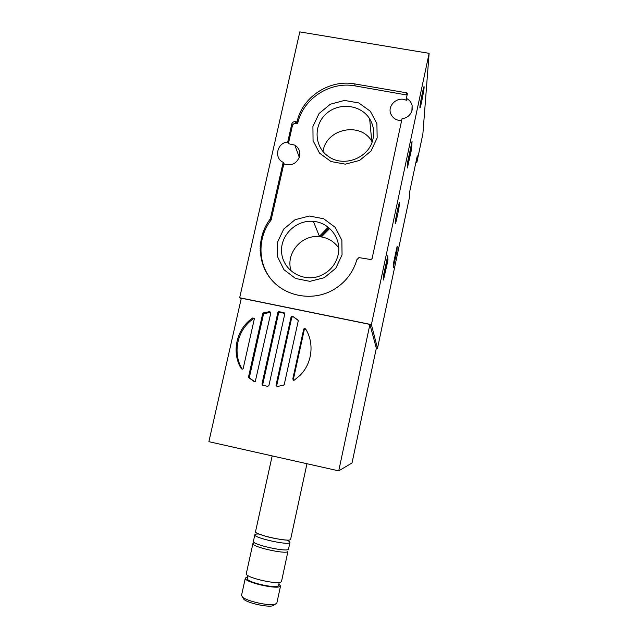 <?xml version="1.0" encoding="UTF-8"?>
<svg xmlns="http://www.w3.org/2000/svg" width="638" height="638" viewBox="0 0 638 638"><rect width="100%" height="100%" fill="white"/><g stroke="black" fill="none" stroke-linecap="round" stroke-linejoin="round"><path stroke-width="0.96" d="M407.57 168.017L407.77 161.358L412.044 141.469L411.566 149.228L407.403 167.985M415.84 162.658L416.869 162.331L417.276 155.847L409.835 191.009L409.596 196.695L377.489 348.348L376.316 348.268M241.132 298.991L239.673 297.739L299.804 31.9L429.119 53.337L422.882 133.9M429.119 53.337L371.404 324.606L377.489 348.34L409.596 196.671M424.103 87.486C423.855 91.856 419.844 111.084 419.9 107.615C419.732 104.959 424.19 83.187 424.118 86.983L424.103 87.486M399.508 203.187C399.603 206.202 395.217 226.881 395.217 223.38C395.018 220.804 399.54 199.423 399.508 203.115L399.508 203.187M383.765 280.058L383.358 276.158L387.76 255.71L387.848 260.846L383.462 280.002M393.542 267.258L393.407 263.669L397.123 246.34L397.003 250.909L393.335 267.218M377.154 137.928L376.906 123.7L370.311 111.211L358.731 102.925L344.464 100.437L330.332 104.217L319.088 113.5L312.923 126.468L313.059 140.599L319.502 153.12L331.01 161.542L345.333 164.157L359.617 160.417L370.989 151.047L377.154 137.928M342.056 254.889L341.864 240.303L335.285 227.407L323.665 218.754L309.326 216.019L295.083 219.703L283.727 229.066L277.466 242.273L277.538 256.763L283.966 269.683L295.514 278.471L309.916 281.35L324.303 277.705L335.787 268.255L342.056 254.889M299.302 157.387L294.868 145.137L288.36 143.694L292.395 125.758C292.954 124.067 294.134 123.293 295.92 123.429L297.125 123.644L296.55 121.898L295.338 121.675C293.536 121.539 292.356 122.313 291.789 124.011L287.73 142.051C277.155 142.521 273.614 158.136 283.176 162.315L270.36 218.842C256.628 236.602 256.994 262.848 271.453 279.683C285.808 296.598 312.229 301.351 332.358 290.362C344.711 283.376 352.886 273.16 356.873 259.714L358.915 257.6L370.837 259.53L372.058 258.733L402.028 118.74C407.371 117.926 410.752 114.992 412.164 109.943L412.116 105.398C411.287 102.232 409.373 99.903 406.382 98.404L407.339 93.93L406.55 92.805L354.808 83.921C329.599 79.104 302.428 96.856 297.141 121.507L296.55 121.898M294.868 145.137C298.839 147.777 300.426 151.477 299.629 156.23C296.901 163.519 291.797 166.127 284.333 164.078L283.176 162.315M271.317 279.524C257.569 262.912 257.577 237.192 271.094 220.062L283.83 163.846M401.637 120.558C396.645 120.614 393.088 118.501 390.966 114.218C386.772 105.661 397.745 95.732 406.342 100.31L406.382 98.404M297.125 123.644L297.715 123.262C302.97 98.746 329.99 81.09 355.055 85.891L407.092 95.062M319.088 236.626L328.179 227.216M260.886 250.279L260.272 252.991M262.577 233.484L263.35 234.624M239.673 297.739L371.404 324.606M288.36 143.694L287.73 142.051M372.137 141.907L371.779 141.309C360.51 121.308 325.811 128.756 323.051 151.613M373.07 138.613C374.498 131.508 373.358 124.904 369.641 118.812C360.853 104.48 338.682 102.064 326.066 113.915C313.162 125.471 314.327 147.139 328.514 156.517C344.057 167.93 369.665 157.69 373.07 138.613M338.746 247.935C334.065 241.347 327.669 237.591 319.55 236.666C301.296 234.321 285.09 253.988 291.191 271.142M338.124 254.937C341.968 239.075 329.599 222.455 313.37 221.378C295.896 219.584 279.699 235.733 281.669 252.991C283.2 270.313 302.46 282.315 319.247 276.182C329.232 272.282 335.524 265.209 338.124 254.937M262.992 232.304L263.765 233.444M261.189 255.312L260.591 255.726M260.894 240.047L261.564 240.183M260.208 245.478L260.137 246.635M260.878 249.713L260.113 250.375M384.937 271.118L386.03 266.078M383.677 274.651L384.267 274.771L385.169 271.158M385.232 267.37L385.663 267.458L387.146 261.317L386.349 266.142M384.267 274.771L385.663 267.458M407.706 161.661L408.352 161.773L408.894 159.691L411.207 147.362L408.352 161.773M410.76 147.282L411.207 147.362M410.37 149.14L410.808 149.22M410.25 149.699L410.792 149.794M407.826 161.079L408.368 161.183M394.643 259.554L396.493 250.439L394.81 259.586M395.656 253.055L396.174 253.158M241.339 368.804C231.076 352.367 236.467 328.666 252.752 317.971L254.291 319.008L243.19 368.477L242.767 369.107L241.339 368.804L242.249 369.179C232.041 352.838 237.4 329.272 253.589 318.641L254.267 318.466M263.39 312.899L269.762 311.591L270.847 312.795L255.304 381.484L254.163 381.572L248.884 377.776L248.565 376.787L262.681 313.665L263.39 312.899L264.172 313.601L270.831 312.309M254.714 381.707L249.753 378.103L249.434 377.114L263.462 314.359L264.172 313.601M292.595 316.273L297.898 319.989L298.233 320.97L284.269 384.443L283.551 385.216L277.099 386.5L276.007 385.264L291.087 316.95L291.59 316.273L292.595 316.273L298.193 320.404M279.013 311.663L284.085 312.7L284.787 313.88L268.917 385.551L267.769 386.349L262.673 385.256L261.971 384.052L277.873 312.461L279.013 311.663L279.699 312.365L284.779 313.41M305.562 328.873C314.574 343.045 312.237 363.293 300.067 375.335L294.325 380.128L292.762 379.068L303.696 329.208L304.111 328.586L305.562 328.873M277.004 386.508L276.717 385.551L291.71 317.62L292.212 316.95L293.209 316.95M263.159 385.392L262.76 384.347L278.575 313.162L279.699 312.365M338.73 470.868L369.912 324.423L241.316 298.193L208.881 441.679L338.73 470.868L352.024 462.973L376.332 348.212L352.024 462.973M369.912 324.423L376.332 348.212M293.624 380.296L293.376 379.387L304.246 329.814L305.706 329.112M243.102 598.077L243.891 599.313C247.472 603.046 267.745 607.535 272.897 605.741L274.34 604.8M245.327 578.124L241.555 595.302L242.4 596.977C246.428 601.163 269.411 606.252 275.201 604.242L276.86 603.03M247.672 576.911L245.351 578.02C243.014 581.968 278.455 590.126 280.433 586.083L278.95 583.738M247.967 575.564L247.329 578.443C245.287 581.952 276.661 589.177 278.471 585.604L278.615 585.285M252.903 543.624L246.332 573.53C244.027 577.366 279.46 585.509 281.406 581.577L281.565 581.242M254.698 542.794L252.919 543.536C250.782 546.614 286.127 554.661 287.913 551.495L281.549 581.314M254.833 534.811L253.414 541.311C251.292 544.326 286.621 552.364 288.392 549.262L288.536 548.991M258.908 534.006C256.436 533.934 255.088 534.181 254.857 534.732C252.768 537.579 288.089 545.602 289.819 542.667L289.947 542.467C290.067 541.861 288.942 541.056 286.574 540.043C289.843 541.598 288.232 540.697 288.735 540.649L287.738 540.083C288.009 540.394 275.329 539.102 265.663 536.279L258.876 533.99M272.171 455.907L255.543 531.614C253.469 534.381 288.783 542.396 290.497 539.533L290.633 539.285M277.187 457.031L297.731 461.657M422.898 133.844L416.869 162.307M328.793 227.71L320.077 236.714M329.71 228.508L321.369 236.897M406.51 94.735L406.55 92.805M355.055 85.891L354.808 83.921M297.715 123.262L297.141 121.507M295.92 123.429L295.338 121.675M292.395 125.758L291.789 124.011M271.278 219.663L270.552 218.443M271.094 220.062L270.36 218.842M388.032 259.73L386.899 259.506L388.032 259.722M386.668 260.615L387.848 260.846M411.183 147.896L411.773 148M411.135 149.148L411.566 149.228M396.35 249.785L397.171 249.944M396.501 250.814L397.003 250.909M253.589 318.641L252.752 317.971M270.504 312.293L269.762 311.591M249.753 378.103L248.884 377.776M284.747 313.402L284.085 312.7M276.717 385.551L276.007 385.264M291.71 317.62L291.087 316.95M262.76 384.347L261.971 384.052M278.575 313.162L277.873 312.461M293.376 379.387L292.762 379.068M304.246 329.814L303.696 329.208M263.462 314.359L262.681 313.665M249.434 377.114L248.565 376.787M422.89 133.868L416.869 162.331M411.909 110.924L412.116 105.398M407.315 94.017L407.331 93.507M371.779 141.309L369.641 118.812M319.55 236.666L313.37 221.378M260.089 248.405L260.519 248.493M386.54 261.197L387.051 261.301M393.638 262.577L394.069 262.657M292.212 316.95L291.59 316.273M279.125 312.461L278.431 311.759M304.653 329.192L304.111 328.586M253.741 318.553L252.903 317.884M264.036 313.649L263.255 312.955M272.897 605.741L275.201 604.242M243.891 599.313L242.4 596.977M276.836 603.109L280.576 585.812M278.599 585.357L279.237 582.398M288.52 549.047L289.947 542.467M290.625 539.341L306.966 463.73"/></g></svg>

